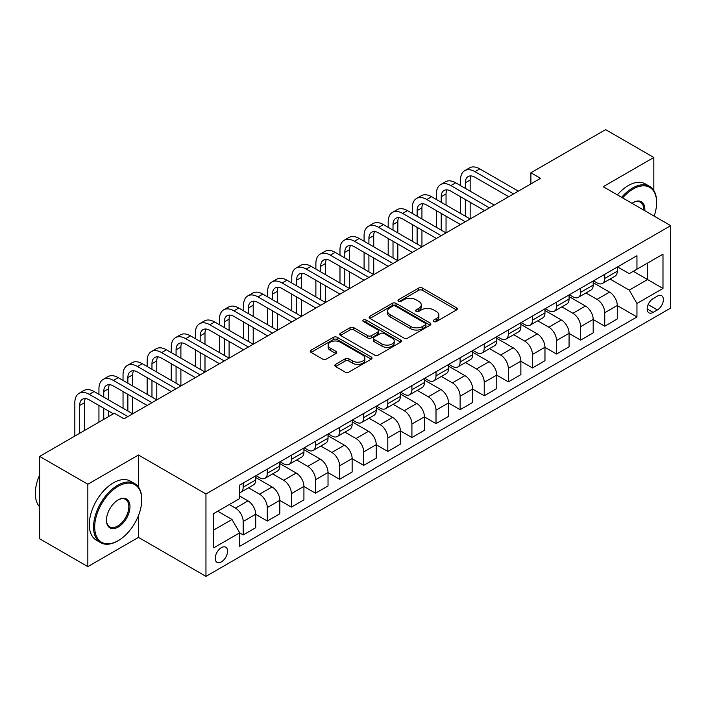 <?xml version="1.0" encoding="UTF-8"?>
<svg xmlns="http://www.w3.org/2000/svg" width="706" height="706" viewBox="0 0 706 706"><rect width="100%" height="100%" fill="white"/><g stroke="black" fill="none" stroke-linecap="round" stroke-linejoin="round"><path stroke-width="1.06" d="M433.758 321.548A1.871 1.085 0 0 0 436.405 321.548L456.517 309.943A2.674 1.544 0 0 0 457.303 308.849A2.674 1.544 0 0 0 456.517 307.754L422.444 288.083A2.674 1.544 0 0 0 418.658 288.083L398.546 299.697A1.871 1.085 0 0 0 397.999 300.465A1.871 1.085 0 0 0 398.546 301.224A1.871 1.085 0 0 0 401.202 301.224L403.806 299.723A8.569 4.942 0 0 1 415.913 299.723L418.755 301.365A8.569 4.942 0 0 1 421.261 304.86A8.569 4.942 0 0 1 418.755 308.354L416.152 309.855A1.871 1.085 0 0 0 415.605 310.622A1.871 1.085 0 0 0 416.152 311.39A1.871 1.085 0 0 0 418.799 311.39L421.403 309.89A8.569 4.942 0 0 1 433.519 309.89L436.361 311.522A8.569 4.942 0 0 1 438.867 315.026A8.569 4.942 0 0 1 436.361 318.521L433.758 320.021A1.871 1.085 0 0 0 433.21 320.789A1.871 1.085 0 0 0 433.758 321.548L433.758 320.021M221.384 561.888A8.728 5.039 120 0 0 227.094 554.201A8.728 5.039 120 0 0 225.752 547.212A8.728 5.039 120 0 0 221.384 547.635A8.728 5.039 120 0 0 215.683 555.331A8.728 5.039 120 0 0 217.024 562.32A8.728 5.039 120 0 0 221.384 561.888M335.562 364.367A2.674 1.544 0 0 0 334.785 365.452A2.674 1.544 0 0 0 335.562 366.546L345.128 372.071A2.674 1.544 0 0 0 348.914 372.071L371.25 359.169A2.674 1.544 0 0 0 372.027 358.083A2.674 1.544 0 0 0 371.25 356.989L337.177 337.318A2.674 1.544 0 0 0 333.391 337.318L311.055 350.211A2.674 1.544 0 0 0 310.269 351.306A2.674 1.544 0 0 0 311.055 352.4L322.598 359.063A2.674 1.544 0 0 0 326.384 359.063L335.941 353.547A2.674 1.544 0 0 0 336.727 352.453A2.674 1.544 0 0 0 335.941 351.359L330.223 348.049A7.157 4.13 0 0 1 328.122 345.128A7.157 4.13 0 0 1 332.544 341.307A7.157 4.13 0 0 1 340.345 342.207L362.778 355.153A7.157 4.13 0 0 1 364.87 358.083A7.157 4.13 0 0 1 360.448 361.896A7.157 4.13 0 0 1 352.647 361.004L348.914 358.842A2.674 1.544 0 0 0 345.128 358.842L335.562 364.367L335.562 366.546M138.464 455.008L87.844 484.237L39.642 456.403L39.642 538.793L87.844 566.618L138.464 537.398L205.958 576.361L205.958 493.979L138.464 455.008L138.464 487.087M653.827 190.549L653.827 157.473L603.206 186.693L670.7 225.664L205.958 493.979M653.827 157.473L605.616 129.639L530.894 172.776L530.894 183.913M39.642 456.403L114.363 413.257L124.009 418.826L540.531 178.344L530.894 172.776M403.991 338.077A2.674 1.544 0 0 0 407.777 338.077L430.113 325.184A2.674 1.544 0 0 0 430.898 324.089A2.674 1.544 0 0 0 430.113 323.004L396.04 303.333A2.674 1.544 0 0 0 392.254 303.333L369.918 316.226A2.674 1.544 0 0 0 369.141 317.321A2.674 1.544 0 0 0 369.918 318.406L403.991 338.077M364.137 321.954A1.871 1.085 0 0 1 366.043 322.218L366.043 319.995L400.681 339.992A2.674 1.544 0 0 1 401.467 341.086A2.674 1.544 0 0 1 400.681 342.181L378.345 355.074A2.674 1.544 0 0 1 374.559 355.074L340.486 335.403L340.486 333.214A2.674 1.544 0 0 0 339.701 334.309A2.674 1.544 0 0 0 340.486 335.403M340.486 333.214L350.044 327.699A2.674 1.544 0 0 1 353.83 327.699L367.649 335.677A2.674 1.544 0 0 0 371.435 335.677L377.781 332.014A2.674 1.544 0 0 0 378.557 330.92A2.674 1.544 0 0 0 377.781 329.834L363.387 321.521A1.871 1.085 0 0 1 362.84 320.762A1.871 1.085 0 0 1 363.996 319.756A1.871 1.085 0 0 1 366.043 319.995M657.392 296.141L653.156 298.585A8.454 4.88 120 0 0 647.631 306.033A8.454 4.88 120 0 0 648.929 312.811A8.454 4.88 120 0 0 653.156 312.387L657.392 309.943A8.454 4.88 120 0 0 662.916 302.495A8.454 4.88 120 0 0 661.619 295.717A8.454 4.88 120 0 0 657.392 296.141M205.958 576.361L670.7 308.045L670.7 225.664M617.573 266.912L629.24 273.646L636.953 269.189L636.953 255.722L239.705 485.066L239.705 498.542L213.671 513.571L213.671 547.865L239.705 532.836L239.705 546.303L636.953 316.959L636.953 303.483L629.24 290.122L610.063 279.055M636.953 269.189L662.987 254.16L662.987 288.454L636.953 303.483M87.844 484.237L87.844 566.618M633.291 271.307L647.561 279.55L647.561 263.073L662.987 254.16M629.24 290.122L647.561 279.55L662.987 288.454M213.671 530.047L231.992 519.475L217.722 511.232M239.705 532.942L243.182 534.945L243.182 521.478A10.908 6.301 -120 0 0 235.469 508.117L229.291 504.552M243.182 534.945L255.713 527.709L255.713 514.242A10.908 6.301 -120 0 0 248 500.881L239.705 496.089M255.713 514.347L267.283 521.028L267.283 507.561A10.908 6.301 -120 0 0 259.57 494.2L248.494 487.802M267.283 521.028L279.814 513.792L279.814 500.325A10.908 6.301 -120 0 0 272.101 486.963L255.713 477.503M279.814 500.43L291.393 507.111L291.393 493.644A10.908 6.301 -120 0 0 283.671 480.283L272.595 473.885M291.393 507.111L303.924 499.874L303.924 486.408A10.908 6.301 -120 0 0 296.211 473.046L279.814 463.586M303.924 486.513L315.494 493.194L315.494 479.727A10.908 6.301 -120 0 0 307.781 466.366L296.705 459.968M315.494 493.194L328.025 485.957L328.025 472.49A10.908 6.301 -120 0 0 320.312 459.129L303.924 449.669M328.025 472.596L339.595 479.277L339.595 465.81A10.908 6.301 -120 0 0 331.882 452.449L320.806 446.051M339.595 479.277L352.135 472.04L352.135 458.573A10.908 6.301 -120 0 0 344.422 445.212L328.025 435.752M352.135 458.688L363.705 465.36L363.705 451.893A10.908 6.301 -120 0 0 355.992 438.532L344.916 432.134M363.705 465.36L376.236 458.123L376.236 444.656A10.908 6.301 -120 0 0 368.523 431.295L352.135 421.835M376.236 444.771L387.806 451.452L387.806 437.976A10.908 6.301 -120 0 0 380.093 424.615L369.017 418.226M387.806 451.452L400.337 444.206L400.337 430.739A10.908 6.301 -120 0 0 392.624 417.378L376.236 407.918M400.337 430.854L411.916 437.535L411.916 424.059A10.908 6.301 -120 0 0 404.203 410.698L393.127 404.309M411.916 437.535L424.447 430.298L424.447 416.822A10.908 6.301 -120 0 0 416.734 403.461L400.337 394.001M424.447 416.937L436.017 423.618L436.017 410.142A10.908 6.301 -120 0 0 428.304 396.781L417.228 390.392M436.017 423.618L448.548 416.381L448.548 402.905A10.908 6.301 -120 0 0 440.835 389.544L424.447 380.084M448.548 403.02L460.118 409.701L460.118 396.225A10.908 6.301 -120 0 0 452.405 382.864L441.329 376.474M460.118 409.701L472.658 402.464L472.658 388.988A10.908 6.301 -120 0 0 464.945 375.627L448.548 366.167M472.658 389.103L484.228 395.784L484.228 382.308A10.908 6.301 -120 0 0 476.515 368.947L465.439 362.557M484.228 395.784L496.759 388.547L496.759 375.071A10.908 6.301 -120 0 0 489.046 361.71L472.658 352.25M496.759 375.186L508.329 381.867L508.329 368.391A10.908 6.301 -120 0 0 500.616 355.03L489.54 348.64M508.329 381.867L520.869 374.63L520.869 361.154A10.908 6.301 -120 0 0 513.147 347.793L496.759 338.333M520.869 361.269L532.439 367.95L532.439 354.474A10.908 6.301 -120 0 0 524.726 341.113L513.65 334.723M532.439 367.95L544.97 360.713L544.97 347.237A10.908 6.301 -120 0 0 537.257 333.876L520.869 324.416M544.97 347.352L556.54 354.033L556.54 340.557A10.908 6.301 -120 0 0 548.827 327.196L537.751 320.806M556.54 354.033L569.071 346.796L569.071 333.32A10.908 6.301 -120 0 0 561.358 319.959L544.97 310.499M569.071 333.435L580.641 340.115L580.641 326.64A10.908 6.301 -120 0 0 572.928 313.279L561.852 306.889M580.641 340.115L593.181 332.879L593.181 319.403A10.908 6.301 -120 0 0 585.468 306.042L569.071 296.582M593.181 319.518L604.751 326.198L604.751 312.723A10.908 6.301 -120 0 0 597.038 299.362L585.962 292.972M604.751 326.198L617.282 318.962L617.282 305.486A10.908 6.301 -120 0 0 609.569 292.125L593.181 282.665M593.472 280.829L597.038 282.885A10.908 6.301 -120 0 0 602.492 283.424A10.908 6.301 -120 0 0 604.751 278.438L604.751 274.316M569.363 294.746L572.928 296.802A10.908 6.301 -120 0 0 578.382 297.341A10.908 6.301 -120 0 0 580.641 292.355L580.641 288.233M545.261 308.663L548.827 310.719A10.908 6.301 -120 0 0 554.281 311.258A10.908 6.301 -120 0 0 556.54 306.272L556.54 302.15M521.152 322.58L524.726 324.636A10.908 6.301 -120 0 0 530.18 325.175A10.908 6.301 -120 0 0 532.439 320.18L532.439 316.067M497.05 336.497L500.616 338.553A10.908 6.301 -120 0 0 506.07 339.092A10.908 6.301 -120 0 0 508.329 334.097L508.329 329.984M472.941 350.414L476.515 352.47A10.908 6.301 -120 0 0 481.969 353.009A10.908 6.301 -120 0 0 484.228 348.014L484.228 343.901M448.839 364.331L452.405 366.388A10.908 6.301 -120 0 0 457.859 366.926A10.908 6.301 -120 0 0 460.118 361.931L460.118 357.818M424.738 378.248L428.304 380.305A10.908 6.301 -120 0 0 433.758 380.843A10.908 6.301 -120 0 0 436.017 375.848L436.017 371.735M400.629 392.165L404.203 394.222A10.908 6.301 -120 0 0 409.656 394.76A10.908 6.301 -120 0 0 411.916 389.765L411.916 385.652M376.527 406.082L380.093 408.139A10.908 6.301 -120 0 0 385.547 408.677A10.908 6.301 -120 0 0 387.806 403.682L387.806 399.561M352.418 419.991L355.992 422.056A10.908 6.301 -120 0 0 361.446 422.594A10.908 6.301 -120 0 0 363.705 417.599L363.705 413.478M328.316 433.908L331.882 435.973A10.908 6.301 -120 0 0 337.336 436.511A10.908 6.301 -120 0 0 339.595 431.516L339.595 427.395M304.215 447.825L307.781 449.89A10.908 6.301 -120 0 0 313.235 450.428A10.908 6.301 -120 0 0 315.494 445.433L315.494 441.312M280.105 461.742L283.671 463.807A10.908 6.301 -120 0 0 289.133 464.345A10.908 6.301 -120 0 0 291.393 459.35L291.393 455.229M256.004 475.659L259.57 477.724A10.908 6.301 -120 0 0 265.024 478.262A10.908 6.301 -120 0 0 267.283 473.267L267.283 469.146M617.282 305.601L636.953 316.959M602.492 283.424L615.023 276.187A10.908 6.301 -120 0 0 617.282 271.201L617.282 267.08M578.382 297.341L590.922 290.104A10.908 6.301 -120 0 0 593.181 285.118L593.181 280.997M554.281 311.258L566.812 304.021A10.908 6.301 -120 0 0 569.071 299.026L569.071 294.914M530.18 325.175L542.711 317.938A10.908 6.301 -120 0 0 544.97 312.943L544.97 308.831M506.07 339.092L518.61 331.855A10.908 6.301 -120 0 0 520.869 326.86L520.869 322.748M481.969 353.009L494.5 345.772A10.908 6.301 -120 0 0 496.759 340.777L496.759 336.665M457.859 366.926L470.399 359.689A10.908 6.301 -120 0 0 472.658 354.694L472.658 350.582M433.758 380.843L446.289 373.606A10.908 6.301 -120 0 0 448.548 368.611L448.548 364.499M409.656 394.76L422.188 387.523A10.908 6.301 -120 0 0 424.447 382.528L424.447 378.407M385.547 408.677L398.078 401.44A10.908 6.301 -120 0 0 400.337 396.445L400.337 392.324M361.446 422.594L373.977 415.357A10.908 6.301 -120 0 0 376.236 410.362L376.236 406.241M337.336 436.511L349.876 429.274A10.908 6.301 -120 0 0 352.135 424.28L352.135 420.158M313.235 450.428L325.766 443.191A10.908 6.301 -120 0 0 328.025 438.197L328.025 434.075M289.133 464.345L301.665 457.109A10.908 6.301 -120 0 0 303.924 452.114L303.924 447.992M265.024 478.262L277.555 471.026A10.908 6.301 -120 0 0 279.814 466.031L279.814 461.909M239.705 492.62A10.908 6.301 -120 0 0 240.922 492.179L253.454 484.943A10.908 6.301 -120 0 0 255.713 479.948L255.713 475.826M240.922 492.179A10.908 6.301 -120 0 0 243.182 487.184L243.182 483.063M231.992 519.475L239.705 532.836M138.464 537.398L138.464 515.601M434.508 321.812L436.361 320.745A8.569 4.942 0 0 0 438.867 317.25L438.867 315.026M421.261 304.86L421.261 307.084A8.569 4.942 0 0 1 418.755 310.587L416.902 311.655M456.482 309.96L422.444 290.307A2.674 1.544 0 0 0 418.658 290.307L399.296 301.488M430.078 325.21L396.04 305.557A2.674 1.544 0 0 0 392.254 305.557L369.953 318.432M425.383 324.857A1.871 1.085 0 0 0 425.93 324.089A1.871 1.085 0 0 0 425.383 323.33L395.475 306.06A1.871 1.085 0 0 0 392.827 306.06L390.083 307.648A8.569 4.942 0 0 0 387.568 311.143A8.569 4.942 0 0 0 390.083 314.638L410.521 326.446A8.569 4.942 0 0 0 422.638 326.446L425.383 324.857L425.383 327.081A1.871 1.085 0 0 0 425.93 326.322L425.93 324.089M387.568 311.143L387.568 313.367A8.569 4.942 0 0 0 390.083 316.87L390.083 314.638M425.383 327.081L422.638 328.669A8.569 4.942 0 0 1 410.521 328.669L390.083 316.87M340.521 335.421L350.044 329.923L350.044 327.699M378.557 330.92L378.557 333.153A2.674 1.544 0 0 1 377.781 334.247L371.435 337.9A2.674 1.544 0 0 1 367.649 337.9L353.83 329.923A2.674 1.544 0 0 0 350.044 329.923M366.043 322.218L400.646 342.198M381.99 343.954A7.157 4.13 0 0 0 389.791 344.855A7.157 4.13 0 0 0 394.213 341.033A7.157 4.13 0 0 0 392.112 338.112L384.214 333.55A2.674 1.544 0 0 0 380.428 333.55L374.083 337.203A2.674 1.544 0 0 0 373.297 338.298A2.674 1.544 0 0 0 374.083 339.392L381.99 343.954L381.99 346.178A7.157 4.13 0 0 0 389.791 347.078A7.157 4.13 0 0 0 394.213 343.257L394.213 341.033M373.297 338.298L373.297 340.53A2.674 1.544 0 0 0 374.083 341.616L374.083 339.392M381.99 346.178L374.083 341.616M364.87 358.083L364.87 360.307A7.157 4.13 0 0 1 360.448 364.128A7.157 4.13 0 0 1 352.647 363.228L348.914 361.075A2.674 1.544 0 0 0 345.128 361.075L335.606 366.573M328.122 345.128L328.122 347.352A7.157 4.13 0 0 0 330.223 350.282L330.223 348.049M335.906 353.565L330.223 350.282M371.215 359.195L337.177 339.542A2.674 1.544 0 0 0 333.391 339.542L311.09 352.418M460.506 185.581L460.506 180.012A20.456 11.808 60 0 1 464.742 170.649L469.561 167.869A20.456 11.808 60 0 1 479.789 168.884L518.354 191.149M464.742 170.649A20.456 11.808 60 0 1 474.97 171.664L513.536 193.929M508.717 196.718L474.97 177.232A13.635 7.872 -120 0 0 468.149 176.553A13.635 7.872 -120 0 0 465.325 182.801L465.325 188.361M470.999 175.926A13.635 7.872 -120 0 0 470.152 180.012L470.152 191.149M465.325 199.498L465.325 216.195M470.152 202.278L470.152 218.984L431.578 196.718L426.759 199.498L465.325 221.763M460.506 213.415L460.506 196.718M436.405 199.498L436.405 193.929A20.456 11.808 60 0 1 440.641 184.566L445.46 181.786A20.456 11.808 60 0 1 455.688 182.801L494.253 205.067M440.641 184.566A20.456 11.808 60 0 1 450.869 185.581L489.435 207.846M484.607 210.635L450.869 191.149A13.635 7.872 -120 0 0 444.048 190.47A13.635 7.872 -120 0 0 441.224 196.718L441.224 202.278M446.898 189.843A13.635 7.872 -120 0 0 446.042 193.929L446.042 205.067M441.224 213.415L441.224 230.112M446.042 216.195L446.042 232.901L407.477 210.635L402.658 213.415L441.224 235.68M436.405 227.332L436.405 210.635M460.506 224.552L426.759 205.067A13.635 7.872 -120 0 0 419.946 204.387A13.635 7.872 -120 0 0 417.122 210.635L417.122 216.195M422.797 203.76A13.635 7.872 -120 0 0 421.941 207.846L421.941 218.984M417.122 227.332L417.122 244.029M421.941 230.112L421.941 246.818L383.376 224.552L378.548 227.332L417.122 249.597M412.295 241.249L412.295 224.552M412.295 213.415L412.295 207.846A20.456 11.808 60 0 1 416.531 198.483A20.456 11.808 60 0 1 426.759 199.498M416.531 198.483L421.358 195.703A20.456 11.808 60 0 1 431.578 196.718M436.405 238.469L402.658 218.984A13.635 7.872 -120 0 0 395.837 218.304A13.635 7.872 -120 0 0 393.013 224.552L393.013 230.112M398.687 217.677A13.635 7.872 -120 0 0 397.831 221.763L397.831 232.901M393.013 241.249L393.013 257.946M397.831 244.029L397.831 260.735L359.266 238.469L354.447 241.249L393.013 263.514M388.194 255.166L388.194 238.469M388.194 227.332L388.194 221.763A20.456 11.808 60 0 1 392.43 212.4A20.456 11.808 60 0 1 402.658 213.415M392.43 212.4L397.249 209.62A20.456 11.808 60 0 1 407.477 210.635M412.295 252.377L378.548 232.901A13.635 7.872 -120 0 0 371.735 232.221A13.635 7.872 -120 0 0 368.911 238.469L368.911 244.029M374.586 231.594A13.635 7.872 -120 0 0 373.73 235.68L373.73 246.818M368.911 255.166L368.911 271.863M373.73 257.946L373.73 274.652L335.165 252.377L330.337 255.166L368.911 277.432M364.084 269.083L364.084 252.377M364.084 241.249L364.084 235.68A20.456 11.808 60 0 1 368.32 226.317A20.456 11.808 60 0 1 378.548 227.332M368.32 226.317L373.147 223.537A20.456 11.808 60 0 1 383.376 224.552M654.171 216.115A33.27 19.212 120 0 0 656.624 202.613A33.27 19.212 120 0 0 633.097 189.031A33.27 19.212 120 0 0 622.63 197.909M621.624 197.327A34.091 19.68 -60 0 1 632.514 188.034A34.091 19.68 -60 0 1 649.564 186.34A34.091 19.68 -60 0 1 656.624 201.951A34.091 19.68 -60 0 1 656.624 202.287M631.994 203.31A16.635 9.602 -60 0 1 633.097 202.613L633.097 202.613A16.635 9.602 -60 0 1 644.807 210.715M617.379 194.874A34.091 19.68 -60 0 1 628.278 185.581A34.091 19.68 -60 0 1 645.319 183.895L649.564 186.34M643.687 210.07A15.814 9.134 120 0 0 640.43 202.163A15.814 9.134 120 0 0 632.805 202.79M117.646 540.964L118.22 540.628A33.27 19.212 120 0 0 141.747 499.874A33.27 19.212 120 0 0 118.22 486.293A33.27 19.212 120 0 0 94.692 527.047A33.27 19.212 120 0 0 118.22 540.628L117.646 540.964A34.091 19.68 -60 0 1 100.596 542.649A34.091 19.68 -60 0 1 95.372 515.336A34.091 19.68 -60 0 1 117.646 485.296A34.091 19.68 -60 0 1 134.687 483.601A34.091 19.68 -60 0 1 141.747 499.213A34.091 19.68 -60 0 1 141.747 499.548M118.22 527.047A16.635 9.602 -60 0 1 106.456 520.251A16.635 9.602 -60 0 1 118.22 499.874L118.22 499.874A16.635 9.602 -60 0 1 129.983 506.67A16.635 9.602 -60 0 1 118.22 527.047M106.465 519.907A15.814 9.134 120 0 0 109.73 526.826A15.814 9.134 120 0 0 117.646 526.041A15.814 9.134 120 0 0 127.971 512.106A15.814 9.134 120 0 0 125.553 499.424A15.814 9.134 120 0 0 117.928 500.051M100.596 542.649L96.351 540.196A34.091 19.68 -60 0 1 91.127 512.883A34.091 19.68 -60 0 1 113.401 482.842A34.091 19.68 -60 0 1 130.442 481.157L134.687 483.601M39.642 506.846A34.091 19.68 -60 0 1 39.642 474.988M388.194 266.294L354.447 246.818A13.635 7.872 -120 0 0 347.626 246.138A13.635 7.872 -120 0 0 344.802 252.386L344.802 257.946M350.476 245.511A13.635 7.872 -120 0 0 349.629 249.597L349.629 260.735M344.802 269.083L344.802 285.78M349.629 271.863L349.629 288.569L311.055 266.294L306.236 269.083L344.802 291.349M339.983 283L339.983 266.294M339.983 255.166L339.983 249.597A20.456 11.808 60 0 1 344.219 240.234A20.456 11.808 60 0 1 354.447 241.249M344.219 240.234L349.038 237.454A20.456 11.808 60 0 1 359.266 238.469M364.084 280.211L330.337 260.735A13.635 7.872 -120 0 0 323.524 260.055A13.635 7.872 -120 0 0 320.7 266.294L320.7 271.863M326.375 259.429A13.635 7.872 -120 0 0 325.519 263.514L325.519 274.652M320.7 283L320.7 299.697M325.519 285.78L325.519 302.486L286.954 280.211L282.135 283L320.7 305.266M315.882 296.917L315.882 280.211M315.882 269.083L315.882 263.514A20.456 11.808 60 0 1 320.118 254.151A20.456 11.808 60 0 1 330.337 255.166M320.118 254.151L324.936 251.371A20.456 11.808 60 0 1 335.165 252.377M339.983 294.128L306.236 274.652A13.635 7.872 -120 0 0 299.423 273.972A13.635 7.872 -120 0 0 296.591 280.211L296.591 285.78M302.274 273.346A13.635 7.872 -120 0 0 301.418 277.432L301.418 288.569M296.591 296.917L296.591 313.614M301.418 299.697L301.418 316.403L262.853 294.128L258.025 296.917L296.591 319.183M291.772 310.834L291.772 294.128M291.772 283L291.772 277.432A20.456 11.808 60 0 1 296.008 268.068A20.456 11.808 60 0 1 306.236 269.083M296.008 268.068L300.835 265.288A20.456 11.808 60 0 1 311.055 266.294M315.882 308.045L282.135 288.569A13.635 7.872 -120 0 0 275.314 287.889A13.635 7.872 -120 0 0 272.49 294.128L272.49 299.697M278.164 287.263A13.635 7.872 -120 0 0 277.308 291.349L277.308 302.486M272.49 310.834L272.49 327.531M277.308 313.614L277.308 330.311L238.743 308.045L233.924 310.834L272.49 333.1M267.671 324.751L267.671 308.045M267.671 296.917L267.671 291.349A20.456 11.808 60 0 1 271.907 281.985A20.456 11.808 60 0 1 282.135 283M271.907 281.985L276.726 279.205A20.456 11.808 60 0 1 286.954 280.211M291.772 321.962L258.025 302.486A13.635 7.872 -120 0 0 251.212 301.806A13.635 7.872 -120 0 0 248.388 308.045L248.388 313.614M254.063 301.18A13.635 7.872 -120 0 0 253.207 305.266L253.207 316.403M248.388 324.751L248.388 341.448M253.207 327.531L253.207 344.228L214.642 321.962L209.814 324.751L248.388 347.017M243.561 338.668L243.561 321.962M243.561 310.834L243.561 305.266A20.456 11.808 60 0 1 247.797 295.902A20.456 11.808 60 0 1 258.025 296.917M247.797 295.902L252.624 293.122A20.456 11.808 60 0 1 262.853 294.128M267.671 335.88L233.924 316.403A13.635 7.872 -120 0 0 227.103 315.723A13.635 7.872 -120 0 0 224.279 321.962L224.279 327.531M229.953 315.097A13.635 7.872 -120 0 0 229.106 319.183L229.106 330.311M224.279 338.668L224.279 355.365M229.106 341.448L229.106 358.145L190.532 335.88L185.713 338.668L224.279 360.934M219.46 352.585L219.46 335.88M219.46 324.751L219.46 319.183A20.456 11.808 60 0 1 223.696 309.819A20.456 11.808 60 0 1 233.924 310.834M223.696 309.819L228.515 307.039A20.456 11.808 60 0 1 238.743 308.045M243.561 349.797L209.814 330.32A13.635 7.872 -120 0 0 203.001 329.64A13.635 7.872 -120 0 0 200.177 335.88L200.177 341.448M205.852 329.014A13.635 7.872 -120 0 0 204.996 333.1L204.996 344.228M200.177 352.585L200.177 369.282M204.996 355.365L204.996 372.062L166.431 349.797L161.612 352.585L200.177 374.851M195.359 366.502L195.359 349.797M195.359 338.668L195.359 333.1A20.456 11.808 60 0 1 199.595 323.736A20.456 11.808 60 0 1 209.814 324.751M199.595 323.736L204.413 320.956A20.456 11.808 60 0 1 214.642 321.962M219.46 363.714L185.713 344.228A13.635 7.872 -120 0 0 178.892 343.557A13.635 7.872 -120 0 0 176.068 349.797L176.068 355.365M181.742 342.931A13.635 7.872 -120 0 0 180.895 347.017L180.895 358.145M176.068 366.502L176.068 383.199M180.895 369.282L180.895 385.979L142.321 363.714L137.502 366.502L176.068 388.768M171.249 380.419L171.249 363.714M171.249 352.585L171.249 347.017A20.456 11.808 60 0 1 175.485 337.653A20.456 11.808 60 0 1 185.713 338.668M175.485 337.653L180.304 334.865A20.456 11.808 60 0 1 190.532 335.88M195.359 377.631L161.612 358.145A13.635 7.872 -120 0 0 154.791 357.474A13.635 7.872 -120 0 0 151.966 363.714L151.966 369.282M157.641 356.848A13.635 7.872 -120 0 0 156.785 360.934L156.785 372.062M151.966 380.419L151.966 397.116M156.785 383.199L156.785 399.896L118.22 377.631L113.401 380.419L151.966 402.685M147.148 394.336L147.148 377.631M147.148 366.502L147.148 360.934A20.456 11.808 60 0 1 151.384 351.57A20.456 11.808 60 0 1 161.612 352.585M151.384 351.57L156.202 348.782A20.456 11.808 60 0 1 166.431 349.797M171.249 391.548L137.502 372.062A13.635 7.872 -120 0 0 130.689 371.391A13.635 7.872 -120 0 0 127.865 377.631L127.865 383.199M133.54 370.765A13.635 7.872 -120 0 0 132.684 374.851L132.684 385.979M127.865 394.336L127.865 411.033M132.684 397.116L132.684 413.813L94.119 391.548L89.291 394.336L127.865 416.602M123.038 408.253L123.038 391.548M123.038 380.419L123.038 374.851A20.456 11.808 60 0 1 127.274 365.487A20.456 11.808 60 0 1 137.502 366.502M127.274 365.487L132.101 362.699A20.456 11.808 60 0 1 142.321 363.714M147.148 405.465L113.401 385.979A13.635 7.872 -120 0 0 106.58 385.308A13.635 7.872 -120 0 0 103.756 391.548L103.756 397.116M109.43 384.682A13.635 7.872 -120 0 0 108.574 388.768L108.574 399.896M103.756 408.253L103.756 419.382M108.574 411.033L108.574 416.602M98.937 422.162L98.937 405.465M98.937 394.336L98.937 388.768A20.456 11.808 60 0 1 103.173 379.404A20.456 11.808 60 0 1 113.401 380.419M103.173 379.404L107.992 376.616A20.456 11.808 60 0 1 118.22 377.631M113.401 413.813L89.291 399.896A13.635 7.872 -120 0 0 82.478 399.225A13.635 7.872 -120 0 0 79.654 405.465L79.654 433.299M85.329 398.599A13.635 7.872 -120 0 0 84.473 402.685L84.473 430.519M74.836 436.079L74.836 402.685A20.456 11.808 60 0 1 79.072 393.321A20.456 11.808 60 0 1 89.291 394.336M79.072 393.321L83.89 390.533A20.456 11.808 60 0 1 94.119 391.548M235.469 508.117L248 500.881M259.57 494.2L272.101 486.963M283.671 480.283L296.211 473.046M307.781 466.366L320.312 459.129M331.882 452.449L344.422 445.212M355.992 438.532L368.523 431.295M380.093 424.615L392.624 417.378M404.203 410.698L416.734 403.461M428.304 396.781L440.835 389.544M452.405 382.864L464.945 375.627M476.515 368.947L489.046 361.71M500.616 355.03L513.147 347.793M524.726 341.113L537.257 333.876M548.827 327.196L561.358 319.959M572.928 313.279L585.468 306.042M597.038 299.362L609.569 292.125M604.751 278.438L617.282 271.201M604.751 312.723L617.282 305.486M580.641 326.64L593.181 319.403M580.641 292.355L593.181 285.118M556.54 340.557L569.071 333.32M556.54 306.272L569.071 299.026M532.439 354.474L544.97 347.237M532.439 320.18L544.97 312.943M508.329 368.391L520.869 361.154M508.329 334.097L520.869 326.86M484.228 382.308L496.759 375.071M484.228 348.014L496.759 340.777M460.118 396.225L472.658 388.988M460.118 361.931L472.658 354.694M436.017 410.142L448.548 402.905M436.017 375.848L448.548 368.611M411.916 424.059L424.447 416.822M411.916 389.765L424.447 382.528M387.806 437.976L400.337 430.739M387.806 403.682L400.337 396.445M363.705 451.893L376.236 444.656M363.705 417.599L376.236 410.362M339.595 465.81L352.135 458.573M339.595 431.516L352.135 424.28M315.494 479.727L328.025 472.49M315.494 445.433L328.025 438.197M291.393 493.644L303.924 486.408M291.393 459.35L303.924 452.114M267.283 507.561L279.814 500.325M267.283 473.267L279.814 466.031M243.182 521.478L255.713 514.242M243.182 487.184L255.713 479.948M648.143 304.604L657.392 309.943M647.173 308.937L653.156 312.387M436.361 320.745L436.361 318.521M416.152 311.39L416.152 309.855M418.755 310.587L418.755 308.354M398.546 301.224L398.546 299.697M418.658 290.307L418.658 288.083M422.444 290.307L422.444 288.083M456.517 309.943L456.517 307.754M369.918 318.406L369.918 316.226M392.254 305.557L392.254 303.333M396.04 305.557L396.04 303.333M430.113 325.184L430.113 323.004M410.521 328.669L410.521 326.446M422.638 328.669L422.638 326.446M353.83 329.923L353.83 327.699M367.649 337.9L367.649 335.677M371.435 337.9L371.435 335.677M377.781 334.247L377.781 332.014M400.681 342.181L400.681 339.992M345.128 361.075L345.128 358.842M348.914 361.075L348.914 358.842M352.647 363.228L352.647 361.004M335.941 353.547L335.941 351.359M311.055 352.4L311.055 350.211M333.391 339.542L333.391 337.318M337.177 339.542L337.177 337.318M371.25 359.169L371.25 356.989M479.789 168.884L474.97 171.664M470.152 180.012L465.325 182.801M455.688 182.801L450.869 185.581M446.042 193.929L441.224 196.718M421.941 207.846L417.122 210.635M397.831 221.763L393.013 224.552M373.73 235.68L368.911 238.469M349.629 249.597L344.802 252.386M325.519 263.514L320.7 266.294M301.418 277.432L296.591 280.211M277.308 291.349L272.49 294.128M253.207 305.266L248.388 308.045M229.106 319.183L224.279 321.962M204.996 333.1L200.177 335.88M180.895 347.017L176.068 349.797M156.785 360.934L151.966 363.714M132.684 374.851L127.865 377.631M108.574 388.768L103.756 391.548M84.473 402.685L79.654 405.465M656.624 202.613L656.624 201.951M141.747 499.874L141.747 499.213"/></g></svg>
